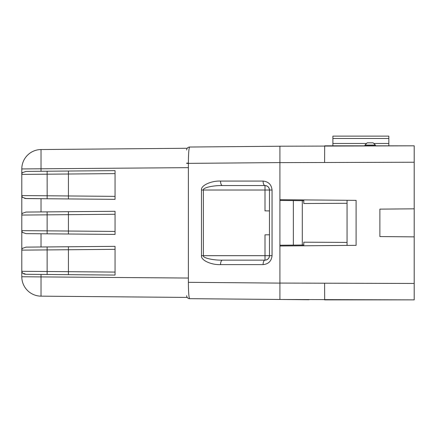 <?xml version="1.0" encoding="UTF-8"?>
<svg xmlns="http://www.w3.org/2000/svg" width="436" height="436" viewBox="0 0 436 436"><rect width="100%" height="100%" fill="white"/><g stroke="black" fill="none" stroke-linecap="round" stroke-linejoin="round"><path stroke-width="0.65" d="M188.385 278.043L21.8 276.756L21.8 271.296L68.425 271.677L68.425 274.664L41.028 274.424L41.028 296.153L187.224 297.428L41.028 296.153A19.397 19.397 0 0 1 21.8 276.756L21.8 174.4A2.987 2.987 0 0 1 22.367 172.651L26.029 171.408L47.137 171.223L26.029 171.408M24.787 198.484L47.137 198.756L47.164 195.775L68.425 195.96L68.425 198.941L26.029 198.571L22.367 197.328L21.8 195.579L47.164 195.775L47.137 171.223L68.425 171.037L68.425 174.019L21.8 174.4L21.8 168.939A19.397 19.397 0 0 1 41.028 149.548L187.224 148.267L41.028 149.548L41.028 171.277M68.425 171.037L115.05 170.629L115.05 173.615L68.425 174.019L68.425 195.96L115.05 196.364L115.05 173.615M115.05 196.364L115.05 199.35L68.425 198.941M41.028 198.702L41.028 211.934L47.137 211.88L47.137 233.821L26.029 233.636L22.367 232.388L21.8 230.639L115.05 231.429L115.05 214.272L21.8 215.057A2.987 2.987 0 0 1 22.367 213.308L26.029 212.065L68.425 211.694L68.425 234.007L41.028 233.767L41.028 246.994L68.425 246.754L68.425 249.741L21.8 250.122A2.987 2.987 0 0 1 22.367 248.373L26.029 247.125L47.137 246.94L47.137 274.478L26.029 274.293L41.028 274.424M115.05 231.429L115.05 234.41L68.425 234.007M68.425 211.694L115.05 211.286L115.05 214.272M68.425 246.754L115.05 246.351L115.05 249.332L68.425 249.741L68.425 271.677L115.05 272.086L115.05 249.332M115.05 272.086L115.05 275.067L68.425 274.664M26.029 233.636L41.028 233.767M41.028 246.994L26.029 247.125M41.028 211.934L26.029 212.065M21.942 214.152L22.367 213.308M21.942 249.212L22.367 248.373M21.942 173.495L22.367 172.651M23.811 273.982L26.029 274.293L22.367 273.045L21.8 271.296A2.987 2.987 0 0 0 22.367 273.045A2.987 2.987 0 0 1 21.8 271.296L21.8 276.756M21.8 195.579A2.987 2.987 0 0 0 22.367 197.328A2.987 2.987 0 0 1 21.8 195.579M21.8 230.639A2.987 2.987 0 0 0 22.367 232.388A2.987 2.987 0 0 1 21.8 230.639M388.836 138.474L332.886 138.474L332.886 136.125L388.836 136.125L388.836 145.826M332.886 145.826L332.886 143.477L366.567 143.477M370.186 142.839L373.167 142.839L375.407 145.079L364.965 145.079L364.965 145.826L364.965 145.079L367.199 142.839L370.186 142.839M375.407 145.079L375.407 145.826M302.301 244.978L303.788 244.988M303.788 245.79L303.788 242.187L347.061 242.411M347.061 203.29L303.788 203.508L303.788 199.911M302.301 200.724L303.788 200.707M279.917 283.073L414.2 283.46L414.2 299.875L279.917 299.483L279.917 245.997L356.092 245.332L356.092 200.364L279.917 199.699L279.917 146.213L414.2 145.826L414.2 162.236L279.917 162.628M414.2 283.46L414.2 162.236M414.2 299.875L414.2 290.027L414.2 299.875L324.678 299.875L324.607 283.46M414.2 155.668L414.2 145.826L414.2 155.668M414.2 208.828L379.881 209.127L379.881 236.574L414.2 236.873M347.061 245.414L347.061 200.288M414.2 145.826L324.678 145.826L324.607 162.236M332.886 138.474L332.886 143.477M186.668 150.006A2.987 2.987 0 0 1 189.627 147.025C188.875 148.022 188.461 153.385 188.385 163.108L188.385 282.315C188.45 292.18 188.864 297.635 189.627 298.676L279.917 299.467L189.627 298.676A2.987 2.987 0 0 1 186.668 295.69M302.301 245.8L302.301 245.032L279.917 245.228L279.917 245.997M189.627 147.025L279.917 146.234M293.346 245.114L293.346 200.587L302.301 200.664L302.301 199.895M293.346 200.587L279.917 200.467L279.917 199.699M279.917 200.467L279.917 245.228M302.301 200.664L302.301 245.032M220.54 264.625A4.474 1.902 -90 0 1 222.442 260.15L265.001 260.15A4.474 1.902 90 0 0 263.093 264.625L220.54 264.625C211.111 265.028 200.625 260.101 201.476 255.676L201.476 190.025L203.378 190.025L203.378 255.676L265.001 255.676L265.001 234.824L269.475 234.786L269.475 255.676L269.475 190.025L269.475 210.915L265.001 210.871L265.001 190.025L203.378 190.025C202.527 187.812 213.013 185.349 222.442 185.551A4.474 1.902 -90 0 1 220.54 181.071L263.093 181.071A4.474 1.902 90 0 0 265.001 185.551L222.442 185.551M265.001 185.551A4.474 4.474 0 0 1 269.475 190.025C269.192 187.327 267.699 185.834 265.001 185.551L265.001 190.025L272.048 190.025C271.481 184.624 268.494 181.643 263.093 181.071M265.001 260.15C267.699 259.867 269.192 258.374 269.475 255.676A4.474 4.474 0 0 1 265.001 260.15L265.001 255.676L272.048 255.676L272.048 190.025M201.476 255.676L203.378 255.676C202.527 257.889 213.013 260.352 222.442 260.15M308.982 299.739L197.083 298.742M188.385 167.653L21.8 168.939A19.397 19.397 0 0 1 41.028 149.548M373.805 143.477L388.836 143.477M186.668 163.157L188.385 163.108M201.476 190.025C200.625 185.594 211.111 180.673 220.54 181.071M263.093 264.625C268.494 264.058 271.481 261.071 272.048 255.676M279.917 162.584L186.668 163.386M188.385 282.315L279.917 283.111M269.475 234.786L269.475 210.915"/></g></svg>
